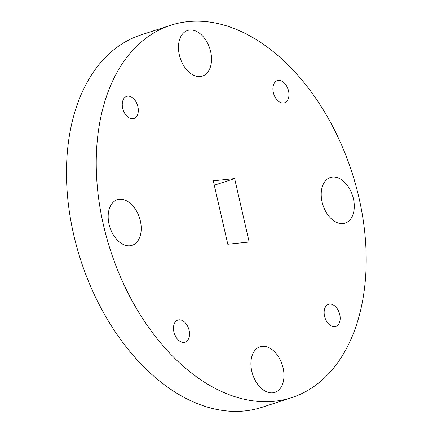 <?xml version="1.0" encoding="UTF-8"?>
<svg xmlns="http://www.w3.org/2000/svg" width="433" height="433" viewBox="0 0 433 433"><rect width="100%" height="100%" fill="white"/><g stroke="black" fill="none" stroke-linecap="round" stroke-linejoin="round"><path stroke-width="0.65" d="M170.597 25.282L140.833 34.976A195.765 126.88 72 0 0 80.809 260.412A195.765 126.88 72 0 0 262.073 407.264L291.842 397.57A195.765 126.88 72 0 0 355.747 185.053A195.765 126.88 72 0 0 187.754 21.65A195.765 126.88 72 0 0 170.597 25.282A195.765 126.88 72 0 0 110.577 250.718A195.765 126.88 72 0 0 291.842 397.57M178.921 319.819A11.648 7.55 72 0 0 177.898 320.036A11.648 7.55 72 0 0 174.326 333.448A11.648 7.55 72 0 0 185.113 342.184A11.648 7.55 72 0 0 188.912 329.54A11.648 7.55 72 0 0 178.921 319.819M329.567 304.107A11.648 7.55 72 0 0 328.55 304.323A11.648 7.55 72 0 0 324.977 317.735A11.648 7.55 72 0 0 335.759 326.471A11.648 7.55 72 0 0 339.564 313.828A11.648 7.55 72 0 0 329.567 304.107M278.343 80.451A11.648 7.55 72 0 0 277.326 80.668A11.648 7.55 72 0 0 273.753 94.08A11.648 7.55 72 0 0 284.535 102.816A11.648 7.55 72 0 0 288.34 90.172A11.648 7.55 72 0 0 278.343 80.451M127.697 96.164A11.648 7.55 72 0 0 126.674 96.38A11.648 7.55 72 0 0 123.107 109.793A11.648 7.55 72 0 0 133.889 118.528A11.648 7.55 72 0 0 137.689 105.885A11.648 7.55 72 0 0 127.697 96.164M119.367 199.294A23.977 15.539 72 0 0 117.267 199.737A23.977 15.539 72 0 0 109.917 227.347A23.977 15.539 72 0 0 132.119 245.338A23.977 15.539 72 0 0 139.946 219.304A23.977 15.539 72 0 0 119.367 199.294M262.117 346.33A23.977 15.539 72 0 0 260.011 346.773A23.977 15.539 72 0 0 252.661 374.383A23.977 15.539 72 0 0 274.863 392.374A23.977 15.539 72 0 0 282.689 366.34A23.977 15.539 72 0 0 262.117 346.33M332.42 177.07A23.977 15.539 72 0 0 330.319 177.514A23.977 15.539 72 0 0 322.964 205.128A23.977 15.539 72 0 0 345.166 223.114A23.977 15.539 72 0 0 352.998 197.085A23.977 15.539 72 0 0 332.42 177.07M189.676 30.034A23.977 15.539 72 0 0 187.57 30.478A23.977 15.539 72 0 0 180.22 58.092A23.977 15.539 72 0 0 202.422 76.078A23.977 15.539 72 0 0 210.249 50.049A23.977 15.539 72 0 0 189.676 30.034M234.637 178.596L213.274 180.826L227.801 244.255L249.164 242.025L234.637 178.596L214.281 185.227"/></g></svg>
